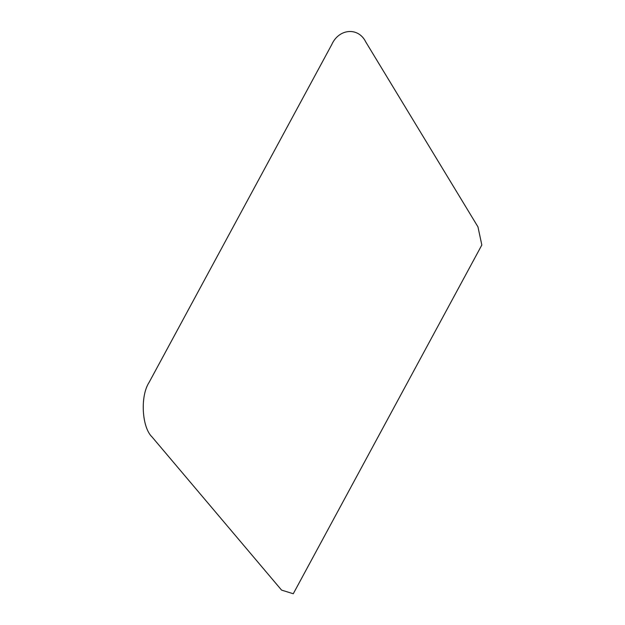 <?xml version="1.0" encoding="UTF-8"?>
<svg xmlns="http://www.w3.org/2000/svg" width="625" height="625" viewBox="0 0 625 625"><rect width="100%" height="100%" fill="white"/><g stroke="black" fill="none" stroke-linecap="round" stroke-linejoin="round"><path stroke-width="0.94" d="M152.078 436.992L281.562 590.102L293.273 593.75L481.828 245.023L477.961 226.875L365.719 41.875C358.367 26.859 338.867 28.453 331.711 44.664L149.078 382.43C140.094 396.086 141.812 427.367 152.078 436.992"/></g></svg>
